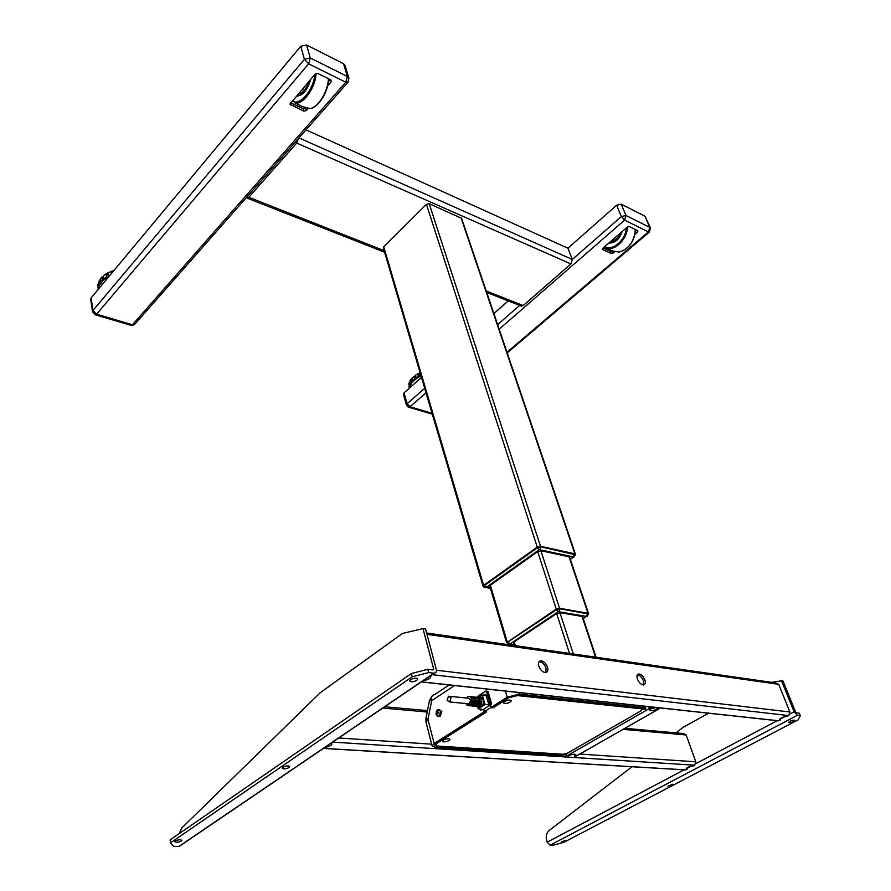 <?xml version="1.0" encoding="UTF-8"?>
<svg xmlns="http://www.w3.org/2000/svg" width="891" height="891" viewBox="0 0 891 891"><rect width="100%" height="100%" fill="white"/><g stroke="black" fill="none" stroke-linecap="round" stroke-linejoin="round"><path stroke-width="1.34" d="M306.025 129.874L567.935 248.221L572.289 259.448L570.942 263.948L296.703 143.05L298.396 138.539M486.219 290.967L523.184 305.557L520.678 305.813M246.317 197.657L247.364 198.203L248.845 197.29L384.132 250.672M296.703 143.05L248.845 197.29M523.184 305.557L570.942 263.948M607.361 248.912L606.582 249.58M403.4 394.39L404.024 392.875L421.499 377.45M493.881 313.576L508.226 300.913M567.935 248.221L616.639 205.242L621.205 204.184L644.961 216.201L650.408 227.94M634.982 234.389L637.678 232.083L637.833 230.702L629.414 226.57L627.387 227.038L602.851 248.244L602.75 249.591L611.215 253.501L610.324 251.318L603.151 247.988M610.324 251.318L612.284 250.861L613.197 253.044L614.556 251.875M613.197 253.044L611.215 253.501M636.53 230.067L635.406 231.025M608.13 250.293L607.651 249.135M90.715 299.32L91.138 297.884L300.768 46.265L306.582 44.995L343.547 63.695L345.04 65.511L348.815 77.974M327.61 86.037L331.24 81.861L330.895 79.878L317.786 73.441L315.214 74.009L289.931 104.202L303.753 111.13L303.051 108.591L290.566 102.788M305.591 108.156L306.259 110.562L307.807 108.78M306.259 110.562L303.753 111.13M303.051 108.591L305.49 108.112M330.271 79.577L328.423 81.716M301.837 108.034L301.425 106.519M416.175 378.887L415.262 375.735M418.937 374.443L419.55 376.537M414.259 377.762L415.195 376.926M419.55 374.966L418.97 374.42M409.949 387.117L410.528 384.979L410.339 387.295M410.038 385.001L409.281 382.373L408.835 384.021L409.582 386.638M409.916 381.036L410.662 383.653L411.787 381.994L411.029 379.377L409.871 380.992L411.163 384.444L410.528 384.979M410.851 383.353L411.018 383.965M415.841 379.132L412.912 381.849L411.998 378.697L411.219 379.165M412.912 381.849L412.054 382.061L411.185 379.043L409.871 380.992M413.023 381.27L412.065 378.04L413.056 381.237M415.484 375.323L416.253 377.951L418.458 376.592L417.69 373.964L415.317 375.289L417.69 373.964M420.886 375.389L419.338 372.973L419.628 376.782L418.692 373.63L417.89 373.697L419.082 376.782L416.197 378.541M421.02 375.835L420.029 376.57M420.196 376.214L419.383 372.95L420.073 372.627M412.355 382.027L410.896 384.199M409.815 387.763L409.86 387.073M409.025 384.7L409.604 386.75M409.337 382.595L410.049 381.615M412.11 378.129L414.928 375.991M409.515 388.03L408.891 386.371M412.934 380.691L414.66 379.132L413.903 376.503L412.177 378.062L412.934 380.691M98.801 286.601L98.222 283.138L99.101 280.955L99.558 283.984L100.171 284.017L98.801 286.601M101.741 280.865L101.852 281.612M100.638 283.861L100.817 283.082M100.95 282.659L101.697 280.921M102.42 280.988L101.763 280.843M106.241 275.909L107.978 274.762L108.346 277.079M102.51 280.888L102.51 279.607M113.703 270.808L111.431 271.287L111.731 273.181M112.556 272.178L112.433 271.432M109.203 276.21L108.435 276.589L107.934 272.78L108.346 277.068L103.991 279.518L103.389 275.709L103.913 279.161L103.389 275.709L106.285 273.693L103.523 275.72M103.98 278.76L106.419 277.045L106.285 273.693M106.419 277.045L107.154 277.29M100.137 279.251L100.594 282.291L102.309 280.264L101.841 277.224L100.082 279.239L101.062 283.438L100.171 284.017M103.991 279.518L100.783 283.026M103.735 280.297L103.178 276.644L101.841 277.224M103.011 280.387L102.097 276.878L100.082 279.239M100.839 281.957L100.961 282.759M98.311 289.285L97.932 287.114M98.255 289.341L97.921 287.125M98.355 287.949L98.767 288.74M99.046 286.857L98.845 287.893M98.378 284.218L97.899 284.92M98.545 287.982L98.021 284.496M98.21 285.777L98.422 287.169M99.157 281.311L100.237 280.175M107.778 273.414L106.597 273.648M107.956 272.902L111.453 271.399M111.442 273.515L111.13 271.532L108.145 272.802L108.613 275.842L110.05 275.185M303.842 89.635L302.617 88.721L304.978 89.568M299.521 92.33L300.256 93.522M296.257 96.139C302.55 96.005 307.384 90.37 310.747 79.221M615.369 237.429L619.1 234.21M608.887 243.031C614.946 243.21 619.379 239.367 622.208 231.515M447.126 700.382L449.699 701.963L451.069 697.787L448.496 696.205L447.126 700.382M450.233 696.383L468.143 698.188L470.726 699.758L469.368 703.868L467.63 703.701M477.687 706.452C480.227 706.63 481.574 704.904 481.741 701.262L480.917 700.927L478.512 706.262L476.696 706.474M473.845 706.173L475.783 706.006L478.066 700.872L477.086 700.538L474.669 705.895L476.952 700.76M469.791 705.728L471.929 705.627L474.212 700.482L473.221 700.159L470.804 705.527L468.9 705.705M470.637 705.817L473.143 705.995M474.502 706.184L476.93 706.106M479.024 706.596L481.185 706.518C483.111 705.149 483.802 703.055 483.256 700.215L479.659 697.642M476.607 697.185L479.781 699.858L478.679 705.394L477.587 705.449L478.667 699.747L475.683 697.063M472.765 696.795L475.939 699.48L474.836 705.026L473.734 705.082L474.814 699.368L471.829 696.662M477.609 705.238L477.587 705.282C479.492 702.153 479.302 699.524 477.008 697.375M481.741 701.262L480.806 701.863M477.231 700.56L477.053 701.306M478.523 697.375L481.207 699.168L477.253 697.297M474.691 696.985L477.376 698.778L473.411 696.907M470.838 696.595L473.589 698.221L472.709 698.31L469.78 696.472M488.145 691.739L486.597 691.505M488.123 691.683L486.764 691.539L490.25 703.845L491.62 703.979L488.123 691.683L486.241 691.071M490.54 707.432L491.297 706.953M490.473 704.937L491.576 704.124L490.206 703.99L488.803 704.781L484.949 704.536L478.3 708.779L481.775 709.247L480.661 710.049L483.924 709.448M478.69 697.441L482.399 695.18L484.982 704.391L488.836 704.636L486.096 694.913L482.399 695.18M482.287 695.125L486.096 694.913M485.885 694.869L488.981 704.592L490.106 703.879L486.62 691.583L485.718 691.104L477.097 697.274M480.316 709.047L480.561 709.949L481.675 709.225M478.356 708.746L477.576 706.496L478.2 708.668L484.849 704.436L482.254 695.214L478.768 697.453M477.665 696.305L485.896 691.026M478.267 704.269L478.556 705.304C480.617 701.228 480.026 698.555 476.808 697.263M474.413 703.89L474.703 704.937C476.774 700.838 476.184 698.154 472.954 696.873M473.321 698.366L471.027 696.673M481.296 699.056L478.723 697.464M477.821 705.004L478.4 704.748M478.389 706.251L476.73 706.351M474.045 706.129C476.485 706.14 477.776 704.38 477.91 700.872L476.997 701.462M479.57 697.608C481.34 697.074 482.621 697.931 483.412 700.17C483.78 704.97 482.276 707.12 478.913 706.63M469.991 705.705C472.52 705.895 473.878 704.157 474.057 700.493L473.099 701.106M473.11 700.727L472.965 702.186M470.682 705.516L469.178 705.661M448.819 738.706C445.422 738.917 443.317 739.775 442.482 741.267L443.751 741.891C447.137 741.68 449.242 740.822 450.066 739.33L448.819 738.706M510.12 700.092C506.578 700.281 504.351 701.206 503.46 702.876L504.651 703.545C508.193 703.355 510.409 702.42 511.3 700.749L510.12 700.092M490.629 707.721L484.515 711.586L486.43 712.02L436.735 743.417L435.354 745.099L437.214 746.012L563.101 754.276L567.612 753.095L641.542 710.539L641.91 708.846L517.303 695.57L509.106 697.698L493.258 707.71L490.629 707.721L489.916 705.227L483.824 709.102L484.515 711.586M493.079 707.064L493.258 707.71M483.468 701.484L483.635 702.063M588.338 614.69L587.626 613.687L588.35 614.2M513.806 643.725L513.817 642.055L556.274 613.821L560.55 612.73L582.614 616.55L582.992 617.897M583.226 618.577L586.356 616.36L558.267 611.683L510.053 643.948L507.97 643.725L509.964 644.004M507.97 643.725L507.87 641.999L556.051 609.845L560.016 608.831L587.626 613.687M509.964 643.848L507.915 643.547M558.724 611.571L560.071 608.998L556.107 610.012L507.87 641.999M558.267 611.683L556.051 609.845M510.042 643.77L507.915 642.166M560.016 608.831L587.681 613.854L586.356 616.36M490.095 587.292L489.27 586.69L490.05 585.51L537.329 551.897L541.516 550.85L569.605 556.931L570.006 558.379M489.671 585.855L506.589 642.701L556.251 609.099L559.559 608.263L587.993 613.264L588.361 614.222M569.549 556.92L588.55 613.587M483.579 586.701L484.259 585.487L537.05 547.809L540.937 546.829L575.218 554.759M490.351 588.16L486.397 587.247L539.233 549.647L573.269 556.842L574.561 554.358L540.937 546.829M573.269 556.842L575.274 555.004L574.506 554.202M484.091 587.225L484.303 585.643L537.106 547.976L540.993 546.996L539.679 549.535M486.397 587.247L484.259 585.487M518.673 692.53L519.152 694.134L644.393 707.632L645.752 708.378L645.507 709.113L517.303 695.292L509.106 697.419L493.781 707.098L490.885 706.374L490.451 704.837M485.584 711.942L436.022 743.595L434.641 745.277L436.512 746.201L563.09 754.488L566.409 754.599L566.141 753.741M484.348 710.985L483.267 712.377L434.129 743.473L432.113 745.912L434.841 747.248L561.441 755.434L566.409 754.599M449.109 684.956L434.63 694.59C431.946 695.013 430.966 697.052 431.678 700.705L427.97 719.494L434.129 743.473M642.678 709.503L643.681 708.913M431.957 696.25L429.54 700.159L431.678 700.705L454.555 685.547M429.529 700.215L425.965 718.291L427.97 719.494L426.065 722.245M519.152 694.134L507.213 697.219L491.888 706.919M490.206 703.99L487.756 695.604M440.889 712.187L440.243 711.029M438.116 712.522L438.071 713.123M439.909 714.894L440.744 713.858M480.906 700.927L481.107 701.663M483.278 709.414L483.702 710.929M493.046 707.031L493.781 707.098M437.615 709.537L440.744 711.33L439.118 716.197L437.069 715.896M438.35 716.175L440.176 716.286L441.791 711.419L438.929 709.481M437.303 711.608L437.102 713.758M436.646 713.145L436.913 713.947L437.837 713.836L437.815 711.486L436.891 711.597L436.646 713.145M436.011 714.203C438.495 717.266 439.942 716.319 440.354 711.374C437.86 708.323 436.412 709.269 436.011 714.203M483.579 586.69L483.646 585.354L537.24 547.074L540.481 546.261L574.862 553.823L575.252 554.837M383.342 247.999L383.72 246.796L426.421 204.329L429.195 203.683L461.594 218.306L575.419 554.169M637.366 678.953C638.847 682.484 640.818 684.488 643.28 684.956C645.262 684.733 645.786 683.063 644.872 679.933C643.391 676.392 641.409 674.398 638.947 673.952C636.998 674.175 636.464 675.846 637.366 678.953M637.31 674.832L637.488 674.821C639.95 675.267 641.921 677.26 643.413 680.802L643.469 684.956M538.788 666.112C540.269 669.943 542.452 672.104 545.325 672.605C547.62 672.36 548.366 670.578 547.531 667.248C546.027 663.416 543.844 661.267 540.971 660.788C538.699 661.033 537.975 662.804 538.788 666.112M538.988 661.779L539.489 661.735C542.363 662.213 544.546 664.363 546.038 668.194L545.838 672.571M779.87 718.948L780.316 720.051L779.536 719.638C780.806 717.812 783.412 716.709 787.343 716.342L788.758 715.596L431.99 674.665M426.622 633L775.894 682.94L778.701 684.321L789.883 711.998L788.758 715.596M780.316 720.051L778.767 720.864L776.64 720.541M430.219 675.868L430.865 676.67C430.275 678.597 427.713 679.922 423.18 680.646M624.97 728.303L683.631 733.56L686.148 734.964L695.782 761.794L694.724 765.202L693.443 765.87C689.745 766.249 687.329 767.229 686.215 768.81L687.095 769.211L685.725 769.935L684.054 769.779M687.095 769.211L686.694 768.064M325.003 747.337C329.102 746.658 331.419 745.533 331.942 743.952L331.151 743.172M565.451 754.889L568.313 755.88C572.133 754.154 574.673 753.786 575.909 754.777L574.495 756.281L574.483 754.187M647.802 706.596L651.154 708.356L649.483 710.138C650.708 711.207 653.303 710.829 657.235 709.013L656.734 707.565M650.653 706.908L651.154 708.356M656.054 707.499L650.252 708.969M657.235 709.013L658.538 709.147L659.54 707.877M574.495 756.281L576.689 755.869M416.398 678.162C412.767 678.285 410.539 679.209 409.682 680.958L411.107 681.782C414.727 681.66 416.955 680.724 417.801 678.987L416.398 678.162M288.172 765.87C284.897 766.06 282.904 766.839 282.18 768.187L283.75 768.9C287.025 768.71 289.018 767.942 289.731 766.583L288.172 765.87M180.238 839.712C177.242 839.957 175.438 840.614 174.803 841.683L176.485 842.285C179.47 842.04 181.285 841.382 181.909 840.302L180.238 839.712M432.335 669.843L433.65 668.952L422.98 628.578L402.42 633.479L320.248 692.708L182.031 827.739L179.124 833.675M422.98 628.578L425.553 628.957L436.245 669.252C436.735 671.714 436.033 673.028 434.151 673.195L428.682 672.571L412.232 676.792L411.397 673.518L427.825 669.308L428.682 672.571M181.508 844.679L179.158 846.428L173.801 846.45L170.504 842.83L412.232 676.792M433.65 668.952L433.126 669.932L427.825 669.308M170.504 842.83L170.081 839.912L411.397 673.518M789.192 722.712L788.669 722.423C789.56 721.164 791.375 720.396 794.115 720.128L794.638 720.418C793.747 721.677 791.932 722.445 789.192 722.712M667.927 786.196L672.861 784.214L667.927 786.196M561.464 841.928L565.974 840.191L561.464 841.928M794.104 711.775L797.4 715.306L800.318 715.651L799.305 713.179L796.387 712.833L795.563 711.954L783 681.025L781.53 680.813L794.104 711.775L790.016 713.936M631.964 766.75L549.101 830.546C546.495 832.94 545.682 836.237 546.64 840.458L547.141 842.173L550.103 845.18L553.211 845.169L563.747 842.351L798.069 719.906L800.318 715.651M708.635 713.223L683.364 727.179L675.957 732.881M781.53 680.813L771.706 682.339M616.639 205.242L621.395 216.558L572.289 259.448L298.964 137.893M408.123 407.042L409.983 406.753L432.057 413.279M406.474 405.238L407.109 403.712L409.983 406.753L426.021 392.808M649.606 231.827L648.414 231.916L624.591 220.133L625.983 215.488L621.205 204.184M506.99 352.235L648.414 231.916L649.795 227.372L650.486 228.118L649.283 232.094L507.213 352.892M644.961 216.201L649.795 227.372L625.983 215.488L621.395 216.558L624.591 220.133L499.172 329.191M424.706 388.342L407.109 403.712L404.024 392.875M497.635 324.647L519.665 305.413M602.439 248.812L602.75 249.591M637.678 232.083L636.898 230.246M94.914 314.701L96.607 314.2L132.458 324.781L130.721 325.248M92.541 311.917L92.965 310.458L96.607 314.2L308.62 63.84L310.302 58.004L306.582 44.995M348.158 82.061L345.775 82.217L132.458 324.781L134.998 324.034M343.547 63.695L347.423 76.526L345.775 82.217L308.62 63.84L304.444 59.296L310.302 58.004L347.423 76.526L348.927 78.341L347.713 82.54L134.43 324.68L131.434 325.46L95.593 314.891L92.508 311.739L90.693 299.164M300.768 46.265L304.444 59.296L92.965 310.458L91.138 297.884M290.176 103.256L290.666 105.071M331.24 81.861L330.617 79.744M415.329 375.356L417.912 373.763M419.394 373.006L420.095 372.683M98.689 286.178L99.558 283.984M113.257 270.808L113.836 270.641M298.318 93.744L299.899 93.655C303.72 92.152 306.816 87.953 309.188 81.048M309.4 80.803C306.56 89.211 302.684 93.733 297.783 94.368M292.259 100.806C299.131 106.864 313.71 90.091 314.857 74.421M316.127 73.396C315.525 87.797 303.029 105.093 294.999 103.011L302.372 106.552L310.135 108.613C318.31 107.232 328.178 91.183 328.411 78.653M304.154 107.165L310.135 108.613C318.844 107.276 328.478 91.205 328.656 78.776M611.137 241.093L612.251 240.982C615.692 240.102 618.376 237.496 620.303 233.164M620.659 232.863C618.298 238.309 614.924 241.227 610.535 241.606M604.766 246.584C612.407 251.529 625.682 240.225 626.418 227.884M627.453 226.993C627.275 239.3 614.456 251.741 606.047 247.999L604.221 247.063M612.306 250.861L619.089 252.108C628.89 248.979 634.303 241.428 635.328 229.477M471.874 699.067C472.419 701.93 471.718 704.046 469.791 705.427C468.143 706.129 466.873 705.494 465.971 703.545C469.524 706.853 471.439 705.371 471.729 699.112C470.37 696.038 468.633 695.671 466.494 698.021L467.898 696.651C469.724 695.927 471.049 696.74 471.874 699.067M481.897 701.25L479.625 706.374L477.487 706.463M472.854 706.106L474.669 705.895L471.929 705.627M478.89 701.629L478.812 702.442M475.037 701.005L474.925 702.286M471.462 705.683L472.954 705.973M473.856 699.914L473.578 700.805M475.304 706.051L476.808 706.351M476.963 701.306L476.863 702.375M474.547 705.884L472.887 705.984M586.334 616.55L587.369 616.104M510.053 643.948L514.051 644.527M539.233 549.647L537.05 547.809M486.408 587.436L484.615 587.481M573.247 557.042L570.251 559.114M570.34 559.348L574.305 556.63M485.161 712.555L483.267 712.377M644.393 707.632L643.892 706.173M507.213 697.219L505.42 691.093M556.663 613.587L569.516 653.426M514.14 641.832L515.299 645.674M559.938 612.685L573.314 653.972M582.046 616.449L595.589 657.157M461.003 217.66L574.862 553.823M429.195 203.683L540.481 546.261M426.421 204.329L537.24 547.074M383.72 246.796L483.646 585.354M569.026 556.808L587.993 613.264M540.904 550.783L559.559 608.263M537.707 551.652L556.251 609.099M490.373 585.287L507.235 641.843M789.883 711.998L436.423 670.244M778.701 684.321L426.989 634.347M778.912 720.797L421.432 681.838M685.836 769.88L323.478 748.373M694.724 765.202L332.699 742.114M695.782 761.794L579.852 754.064M431.667 744.174L338.78 737.982M686.148 734.964L623.099 729.373M427.201 712.009L382.807 708.078M649.929 708.222L567.066 755.802M658.449 709.136L575.72 756.359M178.924 846.428L433.917 673.173M547.141 842.173L684.132 769.846M686.816 768.421L691.126 766.149M695.86 763.643L777.219 720.696M779.981 719.226L784.993 716.587M550.103 845.18L797.4 715.306M521.647 306.192L486.72 292.448M384.589 252.231L247.364 198.203M403.367 394.279L406.441 405.115L408.891 407.254L432.324 414.159M98.689 286.312L98.222 283.138M113.948 270.519L113.369 270.675M98.266 289.33L97.91 284.786M604.232 247.052L612.34 250.872L619.089 252.108C629.046 248.99 634.481 241.461 635.417 229.522M449.699 701.963L469.368 703.868M470.804 705.527L469.791 705.427C468.143 706.118 466.862 705.494 465.937 703.534M475.783 706.006L478.512 706.262M477.498 706.463L481.185 706.518M473.154 696.974C475.46 699.134 475.649 701.774 473.734 704.915M467.898 696.651L466.461 698.021M487.188 691.126L488.157 691.706M435.142 744.286L435.354 745.099M583.271 618.744L588.405 614.411M509.697 644.137L514.118 644.772M490.462 588.517L483.613 586.835M425.931 718.447L425.998 721.988L432.113 745.912M645.685 708.2L645.028 706.296M493.737 707.131L491.843 706.942M439.118 716.197L440.176 716.286M582.536 616.527L596.09 657.224M383.308 247.887L483.045 586.245M513.405 642.366L514.352 645.541M539.489 661.735L540.971 660.788M637.488 674.821L638.947 673.952M778.767 720.864L421.298 681.927M685.725 769.935L323.377 748.451M427.48 710.606L384.712 706.775M658.538 709.147L575.809 756.37M179.158 846.428L434.151 673.195"/></g></svg>

